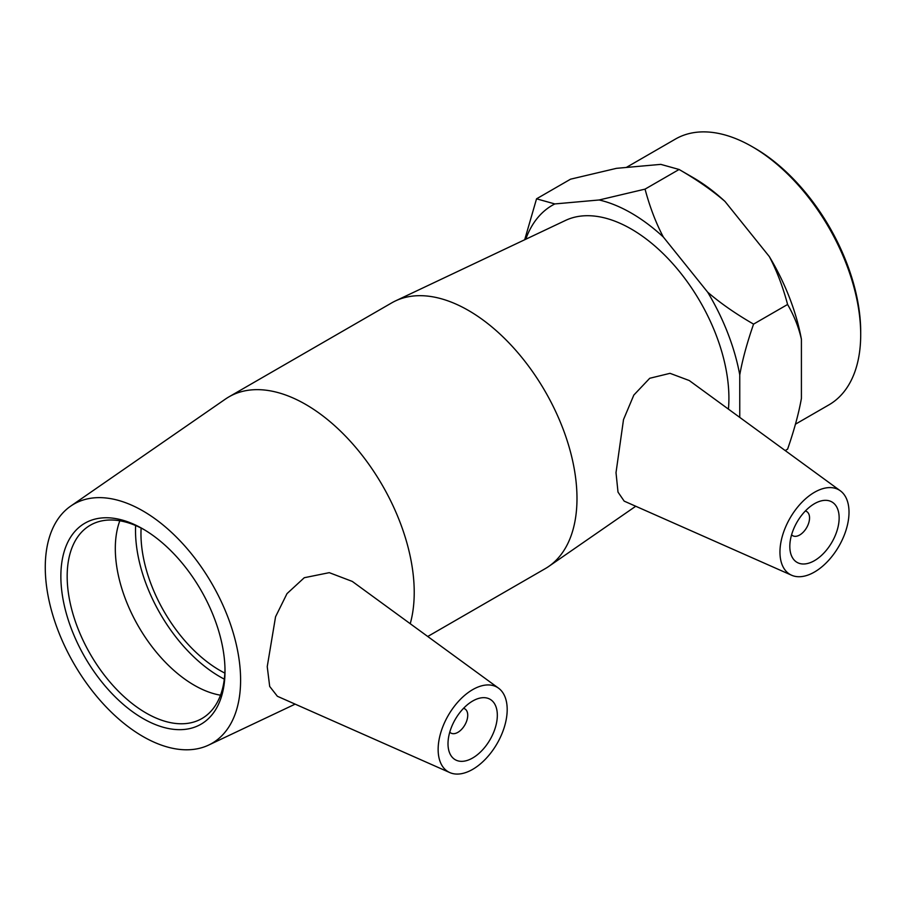 <?xml version="1.0" encoding="UTF-8"?>
<svg xmlns="http://www.w3.org/2000/svg" width="906" height="906" viewBox="0 0 906 906"><rect width="100%" height="100%" fill="white"/><g stroke="black" fill="none" stroke-linecap="round" stroke-linejoin="round"><path stroke-width="1.36" d="M224.994 669.251A111.608 64.439 60 0 1 201.891 718.549A111.608 64.439 60 0 1 115.889 688.651A111.608 64.439 60 0 1 67.169 576.329A111.608 64.439 60 0 1 90.283 525.231A111.608 64.439 60 0 1 144.53 529.874M225.005 671.097A116.07 67.01 -120 0 0 142.933 528.945A116.07 67.01 -120 0 0 60.861 576.329A116.07 67.01 -120 0 0 142.933 718.481A116.07 67.01 -120 0 0 225.005 671.097M240.6 680.1A138.12 79.739 -120 0 0 178.176 538.877A138.12 79.739 -120 0 0 70.702 506.114A138.12 79.739 -120 0 0 73.873 663.588A138.12 79.739 -120 0 0 208.663 745.072A138.12 79.739 -120 0 0 240.6 680.1M119.819 520.791A111.608 64.439 -120 0 0 115.311 548.538A111.608 64.439 -120 0 0 220.509 695.196M860.7 334.62L860.7 331.879A150.113 86.67 -120 0 0 754.551 148.029L752.184 146.67A153.465 88.595 60 0 1 860.7 334.62A153.465 88.595 60 0 1 828.922 404.869L795.445 424.189M626.273 167.463L675.457 139.06A153.465 88.595 60 0 1 752.184 146.67M801.414 339.297C798.752 327.406 794.154 315.798 787.597 304.473C782.829 286.602 776.725 270.634 769.319 256.568A157.667 91.03 60 0 1 801.414 339.297L801.414 398.391C798.752 413.351 794.154 430.271 787.597 449.161L785.185 450.554M645.049 189.127C649.828 207.01 655.921 222.978 663.339 237.032A157.667 91.03 -120 0 0 599.149 199.977L645.049 189.127L679.092 169.479L692.897 177.463A157.667 91.03 60 0 1 724.993 201.438C712.263 190.441 696.963 179.796 679.092 169.479L660.802 164.371L616.476 168.335L570.576 179.173L536.545 198.822L554.823 203.929A157.667 91.03 -120 0 0 525.74 239.263M524.699 239.75L536.545 198.822M753.566 324.122C747.02 343.012 742.41 359.931 739.76 374.891A157.667 91.03 -120 0 0 707.665 292.174C720.383 303.159 735.695 313.816 753.566 324.122L787.597 304.473M724.993 201.438L769.319 256.568M663.339 237.032L707.665 292.174M554.823 203.929L599.149 199.977M739.76 374.891L739.76 417.394M728.424 409.116A138.12 79.739 -120 0 0 728.911 398.176A138.12 79.739 -120 0 0 670.734 261.449A138.12 79.739 -120 0 0 565.514 220.43L395.446 300.928A153.465 88.595 -120 0 0 391.743 302.864L228.98 396.839A153.465 88.595 -120 0 0 225.447 399.07L70.702 506.114M463.498 708.356A13.952 8.052 -60 0 1 464.846 708.877A13.952 8.052 -60 0 1 467.734 715.264A13.952 8.052 -60 0 1 461.641 729.307A13.952 8.052 -60 0 1 450.894 733.045A13.952 8.052 -60 0 1 449.772 732.139M497.326 715.264A34.881 20.136 -60 0 1 482.105 750.372A34.881 20.136 -60 0 1 455.231 759.715A34.881 20.136 -60 0 1 455.231 719.432A34.881 20.136 -60 0 1 490.101 699.296A34.881 20.136 -60 0 1 497.326 715.264M805.321 511.018A13.952 8.052 -60 0 1 806.657 511.539A13.952 8.052 -60 0 1 806.657 527.643A13.952 8.052 -60 0 1 792.716 535.695A13.952 8.052 -60 0 1 791.584 534.8M789.817 546.397A34.881 20.136 -60 0 1 805.049 511.301A34.881 20.136 -60 0 1 831.923 501.958A34.881 20.136 -60 0 1 831.923 542.23A34.881 20.136 -60 0 1 797.042 562.366A34.881 20.136 -60 0 1 789.817 546.397M849.013 512.23A48.833 28.188 -60 0 1 828.673 560.304A48.833 28.188 -60 0 1 791.629 575.242A48.833 28.188 -60 0 1 782.422 535.876A48.833 28.188 -60 0 1 815.762 491.584A48.833 28.188 -60 0 1 840.36 490.825A48.833 28.188 -60 0 1 849.013 512.23M471.392 690.406A48.833 28.188 120 0 0 438.142 749.443A48.833 28.188 120 0 0 449.806 772.58A48.833 28.188 120 0 0 497.077 743.6A48.833 28.188 120 0 0 498.549 688.175A48.833 28.188 120 0 0 471.392 690.406M449.806 772.58L277.383 696.272L269.694 686.442L267.236 666.646L275.56 616.76L286.998 593.634L304.269 577.722L329.274 572.66L352.298 581.426L498.549 688.175M791.629 575.242L624.177 501.131L618.005 492.105L616.012 472.672L623.509 419.591L633.826 395.073L649.727 378.278L670.021 373.329L689.251 380.531L840.36 490.825M410.237 623.713A153.465 88.595 -120 0 0 414.223 592.388A153.465 88.595 -120 0 0 347.236 437.949A153.465 88.595 -120 0 0 228.98 396.839M427.734 636.488L545.208 568.662A153.465 88.595 -120 0 0 548.742 566.431A153.465 88.595 -120 0 0 576.986 498.413A153.465 88.595 -120 0 0 512.354 346.5A153.465 88.595 -120 0 0 395.446 300.928M135.628 525.525A119.32 68.89 -120 0 0 135.515 530.576A119.32 68.89 -120 0 0 224.314 679.138M141.121 528.073A111.608 64.439 -120 0 0 140.962 533.725A111.608 64.439 -120 0 0 224.858 673.101M449.704 732.365L450.894 733.045M463.657 708.198L464.846 708.877M806.657 511.539L805.479 510.848M792.716 535.695L791.527 535.016M208.663 745.072L295.152 704.132M635.74 506.25L548.742 566.431"/></g></svg>
